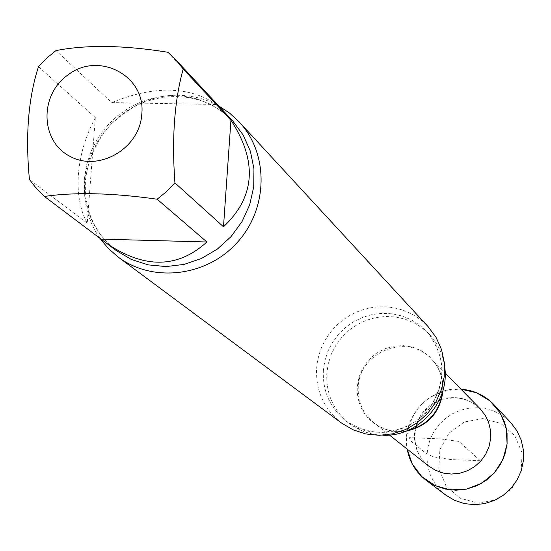 <?xml version="1.0" encoding="UTF-8"?>
<svg xmlns="http://www.w3.org/2000/svg" width="551" height="551" viewBox="0 0 551 551"><rect width="100%" height="100%" fill="white"/><g stroke="black" fill="none" stroke-linecap="round" stroke-linejoin="round"><path stroke-width="0.41" stroke-dasharray="2.75 2.07" d="M167.931 52.262L216.605 104.504L111.708 102.589L55.975 50.596M216.605 104.504C188.959 86.039 153.998 85.398 111.708 102.589M38.48 66.685L95.357 117.611L87.23 223.21L29.437 179.488M95.357 117.611C85.708 135.684 80.067 154.432 78.435 173.854C77.044 193.222 79.978 209.676 87.23 223.21M459.624 389.137L461.015 389.206L459.624 389.137C429.05 391.052 411.349 407.189 406.542 437.542L407.175 449.086C401.032 418.512 428.492 387.126 459.624 389.137M382.663 435.2C370.368 434.739 359.335 430.889 349.568 423.657C333.637 410.888 326.047 394.185 326.791 373.55L328.238 363.729L331.289 354.245L335.855 345.36L341.799 337.322L348.976 330.352L357.172 324.642L366.167 320.351L375.713 317.596L385.542 316.453L395.391 316.963L404.985 319.112L414.056 322.845L422.341 328.065L429.615 334.615C437.845 343.562 442.839 354.128 444.602 366.305M341.524 423.037C324.084 409.214 315.771 391.058 316.584 368.557L317.445 361.415L319.091 354.389L321.502 347.571L324.649 341.048L328.492 334.898L332.983 329.202L338.066 324.022L343.679 319.428L349.747 315.475L356.201 312.21L362.964 309.683L369.948 307.919L377.063 306.941L384.226 306.755C401.589 307.561 416.225 314.201 428.141 326.688M99.449 237.722C88.201 221.061 83.27 202.465 84.654 181.926C87.375 134.623 132.026 93.58 178.965 95.344C193.201 95.654 206.46 99.18 218.754 105.93M482.717 418.56L500.776 423.423L514.841 435.703L522.107 452.991L521.094 471.863L511.989 488.544L496.596 499.709L478.006 503.125L459.927 498.132L445.945 485.755L438.81 468.474L439.891 449.706L448.962 433.141L464.238 422.032L482.717 418.56M445.752 495.08L439.299 489.198L434.036 482.235L430.138 474.418L427.721 466.008L426.867 457.282L427.597 448.521L429.89 440.022L433.671 432.046L438.81 424.862L445.146 418.705L452.461 413.767L460.533 410.219L469.087 408.181L477.848 407.712C490.831 408.387 501.823 413.381 510.832 422.686M480.369 460.746L450.856 459.548L433.238 456.841L425.565 452.991L411.115 441.255L409.248 437.652L440.304 438.872L458.893 441.441L480.369 460.746M416.019 428.044L414.965 434.897C414.531 447.736 419.091 458.108 428.637 466.022C418.774 457.778 414.049 447.185 414.476 434.222L415.282 428.347M415.771 426.336C419.511 413.925 427.356 405.199 439.299 400.164M441.248 399.468C456.063 395.205 469.018 398.304 480.128 408.746C469.08 398.352 456.042 395.508 441.02 400.226M405.791 431.247C393.903 432.769 383.262 429.959 373.881 422.81C362.937 413.663 357.723 401.879 358.24 387.456C358.866 351.834 407.816 332.584 431.35 358.88C439.457 367.455 443.383 377.738 443.128 389.722M407.017 430.765L401.527 431.447L396.017 431.412L390.576 430.675L385.294 429.243L380.252 427.142L375.541 424.401L371.236 421.074L367.407 417.21L364.115 412.878L361.415 408.153L359.348 403.105L357.95 397.815L357.241 392.381L357.227 386.878L358.915 377.318L362.668 368.33L368.316 360.361L375.568 353.811L384.054 349.024L393.359 346.228L402.995 345.573L412.492 347.096L421.363 350.718L429.16 356.27L435.476 363.467L439.987 371.946L442.467 381.285L442.77 390.99M323.341 370.754L324.801 360.871L327.873 351.331L332.46 342.398L338.445 334.312L345.663 327.301L353.907 321.557L362.951 317.238L372.559 314.463L382.449 313.312L392.353 313.829L402.003 315.985L411.122 319.738L419.456 324.987L426.777 331.578C447.164 357.964 447.102 384.908 426.591 412.403C401.424 435.717 374.639 438.63 346.242 421.157C330.221 408.312 322.59 391.513 323.341 370.754M84.393 178.669L86.665 164.515L91.218 150.829L97.933 137.984L106.612 126.331L117.026 116.185L128.879 107.838L141.862 101.508L155.602 97.375L169.729 95.557L183.862 96.115L197.595 99.042L210.551 104.249L222.37 111.612L232.715 120.931C213.375 101.467 189.503 93.67 161.092 97.534C144.155 101.956 136.09 102.431 111.591 123.638C96.811 139.961 88.105 158.757 85.474 180.025C83.917 209.476 94.159 232.977 116.206 250.526C93.512 232.37 82.912 208.416 84.393 178.669M438.851 401.087C426.832 407.299 419.428 415.537 416.646 425.792M406.955 430.786C394.557 432.824 383.53 430.166 373.881 422.81L389.343 435.021M442.79 390.928C443.5 378.385 439.691 367.703 431.35 358.88L445.132 372.972M429.615 334.615L426.777 331.578C445.973 355.698 446.792 381.333 429.236 408.484C407.637 436.247 366.009 438.486 346.242 421.157L349.568 423.657"/><path stroke-width="0.83" d="M223.492 226.771L230.938 120.221L183.187 68.999C174.419 100.661 171.664 138.625 174.929 182.891L223.492 226.771C255.223 196.914 257.71 161.395 230.938 120.221M101.308 239.12L206.894 241.985L157.145 199.207C112.611 192.919 75.032 191.996 44.404 196.445L106.557 243.294C144.245 268.916 177.691 268.475 206.894 241.985M44.404 196.445L36.352 188.476L29.437 179.488C25.27 135.849 28.287 98.243 38.48 66.685L46.752 58.117L55.975 50.596C86.466 44.61 123.782 45.168 167.931 52.262L175.535 59.487L183.187 68.999M141.772 114.298C139.83 148.625 98.567 172.518 69.681 156.181C40.216 140.925 39.335 94.827 67.876 74.991C98.615 50.83 146.208 75.824 141.772 114.298M493.985 404.703C484.976 395.377 473.991 390.211 461.015 389.206L476.512 392.732L490.066 400.963L500.301 413.085L506.183 427.907L507.099 443.927L502.946 459.527L494.13 473.123L481.546 483.33L466.477 489.116L450.449 489.901L435.09 485.624L421.942 476.732L412.32 464.128L407.175 449.086C409.551 461.883 415.853 472.262 426.081 480.231L445.752 495.08L454.485 500.301L464.156 503.552L474.335 504.682L484.563 503.628L494.378 500.439L503.338 495.259L511.032 488.317L517.12 479.928L521.322 470.471L523.45 460.374L523.409 450.091L521.212 440.091L516.955 430.82L510.832 422.686L493.985 404.703L500.356 413.174L504.785 422.831L507.065 433.258L507.099 443.975L504.868 454.506L500.48 464.369L494.13 473.123L486.099 480.362L476.753 485.775L466.525 489.109L455.863 490.211L445.256 489.047L435.18 485.665L426.081 480.231M444.602 366.305C450.442 401.617 418.395 437.26 382.663 435.2M218.754 105.93L229.691 113.189L239.341 122.102L428.141 326.688L436.082 337.419L441.571 349.651L444.347 362.84L444.285 376.409L441.379 389.75L435.758 402.258L427.672 413.374L417.479 422.596L405.632 429.511L392.677 433.816L379.191 435.311L365.781 433.954L353.033 429.794L341.524 423.037L118.072 256.986L107.968 248.115L99.449 237.722M239.341 122.102C268.971 153.77 268.296 208.312 237.405 242.316C206.866 276.643 152.703 283.097 118.072 256.986M174.929 182.891L166.519 191.59L157.145 199.207M415.282 428.347L415.771 426.336M439.299 400.164L441.248 399.468M445.132 372.972L480.128 408.746L485.149 415.151L488.668 422.507L490.528 430.483L490.638 438.713L488.985 446.806L485.645 454.389L480.775 461.118L474.604 466.669L467.413 470.795L459.541 473.295L451.352 474.06L443.224 473.061L435.531 470.334L428.637 466.022L389.343 435.021M443.128 389.722C440.524 412.41 428.079 426.254 405.791 431.247M442.77 390.99C439.67 412.176 427.755 425.434 407.017 430.765M175.535 59.487L232.715 120.931L243.198 135.057L250.388 151.256L253.956 168.813L253.715 186.934L249.679 204.814L242.006 221.626L231.055 236.613L217.314 249.093L201.411 258.502L184.068 264.411L166.071 266.567L148.233 264.886L131.365 259.452L116.206 250.526L106.557 243.294M441.02 400.226L438.851 401.087M416.646 425.792L416.019 428.044M442.79 390.928C439.698 412.176 427.755 425.462 406.955 430.786"/></g></svg>
